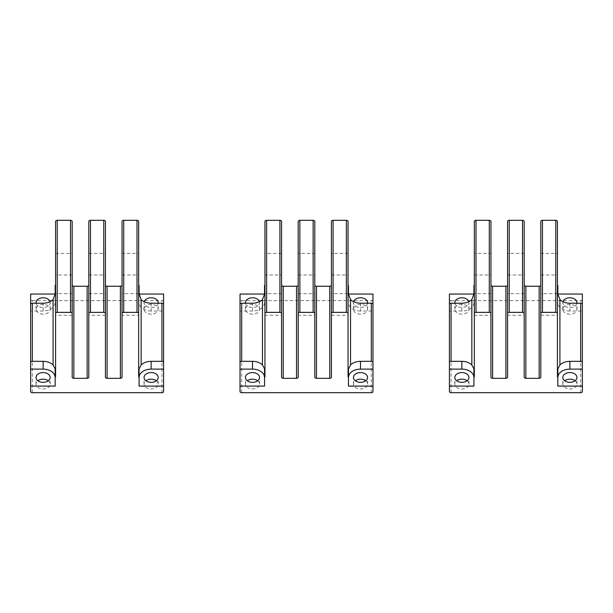 <?xml version="1.0" encoding="UTF-8"?>
<svg xmlns="http://www.w3.org/2000/svg" width="613" height="613" viewBox="0 0 613 613"><rect width="100%" height="100%" fill="white"/><g stroke="black" fill="none" stroke-linecap="round" stroke-linejoin="round"><path stroke-width="0.46" stroke-dasharray="3.06 2.3" d="M151.127 303.22L151.127 311.021L163.587 311.021L163.587 299.443A1.663 1.195 0 0 1 161.932 300.638L161.932 392.688M163.587 391.492L163.587 369.126M139.082 386.098L139.082 368.865M138.661 293.658L138.661 315.258L138.661 293.658L122.048 293.658L122.048 315.258L138.661 315.258M139.082 285.451L139.082 294.079M138.661 221.508L138.661 284.455M122.048 221.508L122.048 285.053M105.428 285.053L105.428 221.508M88.808 221.508L88.808 377.102M72.196 285.053L72.196 221.508M55.576 221.508L55.576 284.455M55.162 294.079L55.162 285.451M32.313 392.688L32.313 300.638A1.663 1.195 0 0 1 30.65 299.443L30.65 294.048M32.313 300.638L161.932 300.638M163.587 294.048L163.587 299.443M55.162 386.098L55.162 368.865M55.162 302.676A12.045 8.344 180 0 1 43.117 311.021L30.65 311.021L30.65 304.423M36.098 303.22A7.065 4.889 0 0 0 43.117 307.565A7.065 4.889 0 0 0 50.174 302.676A7.065 4.889 0 0 0 50.036 301.711M151.127 311.021A12.045 8.344 180 0 1 139.082 302.676M144.201 301.711A7.065 4.889 0 0 0 144.063 302.676A7.065 4.889 0 0 0 151.127 307.565A7.065 4.889 0 0 0 158.146 303.22M30.65 299.443L30.65 311.021M30.65 369.126L30.65 391.492M156.346 380.765A7.065 4.889 180 0 1 158.192 384.06A7.065 4.889 180 0 1 151.127 388.949A7.065 4.889 180 0 1 144.063 384.06A7.065 4.889 180 0 1 145.909 380.765M151.127 314.163A7.065 4.889 180 0 1 144.063 309.266A7.065 4.889 180 0 1 151.127 304.377A7.065 4.889 180 0 1 158.192 309.266A7.065 4.889 180 0 1 151.127 314.163M48.327 380.765A7.065 4.889 180 0 1 50.174 384.06A7.065 4.889 180 0 1 43.117 388.949A7.065 4.889 180 0 1 36.052 384.06A7.065 4.889 180 0 1 37.899 380.765M43.117 314.163A7.065 4.889 180 0 1 36.052 309.266A7.065 4.889 180 0 1 43.117 304.377A7.065 4.889 180 0 1 50.174 309.266A7.065 4.889 180 0 1 43.117 314.163M55.576 376.505L55.576 293.658L55.576 315.258L72.196 315.258L72.196 293.658L72.196 315.258M55.576 271.666L55.576 253.384L55.576 274.984L72.196 274.984L72.196 253.384L72.196 274.984M55.576 311.933L55.576 293.658L72.196 293.658L72.196 311.933M88.808 271.666L88.808 253.384L88.808 271.666M88.808 311.933L88.808 293.658L88.808 315.258L105.428 315.258L105.428 293.658L105.428 315.258M105.428 256.701L105.428 274.984L105.428 256.701M88.808 293.658L105.428 293.658L105.428 311.933M122.048 377.102L122.048 311.933M122.048 271.666L122.048 253.384L122.048 271.666M138.661 271.666L138.661 253.384L122.048 253.384M163.587 311.021L163.587 304.423M360.505 303.22L360.505 311.021L372.972 311.021L372.972 299.443A1.663 1.195 0 0 1 371.309 300.638L371.309 392.688M372.972 391.492L372.972 369.126M348.46 386.098L348.46 368.865M331.426 311.933L331.426 293.658L331.426 315.258L331.426 293.658L348.046 293.658L348.046 311.933M348.46 285.451L348.46 294.079M348.046 221.508L348.046 284.455M331.426 221.508L331.426 285.053M314.806 285.053L314.806 221.508M298.194 221.508L298.194 285.053M281.574 285.053L281.574 221.508M264.954 221.508L264.954 284.455M264.54 294.079L264.54 285.451M241.691 392.688L241.691 300.638A1.663 1.195 0 0 1 240.028 299.443L240.028 294.048M241.691 300.638L371.309 300.638M372.972 294.048L372.972 299.443M264.54 386.098L264.54 368.865M264.54 302.676A12.045 8.344 180 0 1 252.495 311.021L240.028 311.021L240.028 304.423M245.476 303.22A7.065 4.889 0 0 0 252.495 307.565A7.065 4.889 0 0 0 259.552 302.676A7.065 4.889 0 0 0 259.414 301.711M360.505 311.021A12.045 8.344 180 0 1 348.46 302.676M353.586 301.711A7.065 4.889 0 0 0 353.448 302.676A7.065 4.889 0 0 0 360.505 307.565A7.065 4.889 0 0 0 367.524 303.22M240.028 299.443L240.028 311.021M240.028 369.126L240.028 391.492M365.723 380.765A7.065 4.889 180 0 1 367.57 384.06A7.065 4.889 180 0 1 360.505 388.949A7.065 4.889 180 0 1 353.448 384.06A7.065 4.889 180 0 1 355.295 380.765M360.505 314.163A7.065 4.889 180 0 1 353.448 309.266A7.065 4.889 180 0 1 360.505 304.377A7.065 4.889 180 0 1 367.57 309.266A7.065 4.889 180 0 1 360.505 314.163M257.705 380.765A7.065 4.889 180 0 1 259.552 384.06A7.065 4.889 180 0 1 252.495 388.949A7.065 4.889 180 0 1 245.43 384.06A7.065 4.889 180 0 1 247.277 380.765M252.495 314.163A7.065 4.889 180 0 1 245.43 309.266A7.065 4.889 180 0 1 252.495 304.377A7.065 4.889 180 0 1 259.552 309.266A7.065 4.889 180 0 1 252.495 314.163M264.954 315.258L264.954 293.658L264.954 315.258L281.574 315.258L281.574 293.658L281.574 315.258M281.574 253.384L264.954 253.384L264.954 274.984L281.574 274.984L281.574 253.384L281.574 274.984M264.954 311.933L264.954 293.658L281.574 293.658L281.574 311.933M298.194 315.258L298.194 293.658L298.194 315.258L314.806 315.258L314.806 293.658L314.806 315.258M298.194 274.984L314.806 274.984L314.806 253.384L298.194 253.384L298.194 271.666M348.046 253.384L348.046 274.984L348.046 253.384L331.426 253.384L331.426 271.666M372.972 311.021L372.972 304.423M569.883 303.22L569.883 311.021L582.35 311.021L582.35 299.443A1.663 1.195 0 0 1 580.687 300.638L580.687 392.688M582.35 391.492L582.35 369.126M557.838 386.098L557.838 368.865M540.804 311.933L540.804 293.658L540.804 315.258L540.804 293.658L557.424 293.658L557.424 311.933M557.838 285.451L557.838 294.079M557.424 221.508L557.424 284.455M540.804 221.508L540.804 285.053M524.192 285.053L524.192 221.508M507.572 221.508L507.572 285.053M490.952 285.053L490.952 221.508M474.339 221.508L474.339 284.455M473.918 294.079L473.918 285.451M451.068 392.688L451.068 300.638A1.663 1.195 0 0 1 449.413 299.443L449.413 294.048M451.068 300.638L580.687 300.638M582.35 294.048L582.35 299.443M473.918 386.098L473.918 368.865M473.918 302.676A12.045 8.344 180 0 1 461.873 311.021L449.413 311.021L449.413 304.423M454.854 303.22A7.065 4.889 0 0 0 461.873 307.565A7.065 4.889 0 0 0 468.937 302.676A7.065 4.889 0 0 0 468.799 301.711M569.883 311.021A12.045 8.344 180 0 1 557.838 302.676M562.964 301.711A7.065 4.889 0 0 0 562.826 302.676A7.065 4.889 0 0 0 569.883 307.565A7.065 4.889 0 0 0 576.902 303.22M449.413 299.443L449.413 311.021M449.413 369.126L449.413 391.492M575.101 380.765A7.065 4.889 180 0 1 576.948 384.06A7.065 4.889 180 0 1 569.883 388.949A7.065 4.889 180 0 1 562.826 384.06A7.065 4.889 180 0 1 564.673 380.765M569.883 314.163A7.065 4.889 180 0 1 562.826 309.266A7.065 4.889 180 0 1 569.883 304.377A7.065 4.889 180 0 1 576.948 309.266A7.065 4.889 180 0 1 569.883 314.163M467.091 380.765A7.065 4.889 180 0 1 468.937 384.06A7.065 4.889 180 0 1 461.873 388.949A7.065 4.889 180 0 1 454.808 384.06A7.065 4.889 180 0 1 456.654 380.765M461.873 314.163A7.065 4.889 180 0 1 454.808 309.266A7.065 4.889 180 0 1 461.873 304.377A7.065 4.889 180 0 1 468.937 309.266A7.065 4.889 180 0 1 461.873 314.163M474.339 315.258L474.339 293.658L474.339 315.258L490.952 315.258L490.952 293.658L490.952 315.258M474.339 253.384L474.339 274.984L490.952 274.984L490.952 253.384L474.339 253.384M474.339 311.933L474.339 293.658L490.952 293.658L490.952 311.933M507.572 315.258L507.572 293.658L507.572 315.258L524.192 315.258L524.192 293.658L524.192 315.258M524.192 253.384L524.192 274.984L524.192 253.384L507.572 253.384L507.572 271.666M507.572 311.933L507.572 293.658L524.192 293.658L524.192 311.933M540.804 271.666L540.804 253.384L540.804 271.666M557.424 271.666L557.424 253.384L540.804 253.384M582.35 311.021L582.35 304.423M43.117 311.021L43.117 303.22M252.495 311.021L252.495 303.22M461.873 311.021L461.873 303.22M158.192 384.06L158.192 377.462M144.063 384.06L144.063 377.462M144.063 309.266L144.063 302.676M158.192 309.266L158.192 302.676M50.174 384.06L50.174 377.462M36.052 384.06L36.052 377.462M36.052 309.266L36.052 302.676M50.174 309.266L50.174 302.676M88.808 274.984L105.428 274.984M122.048 274.984L138.661 274.984M88.808 253.384L105.428 253.384M55.576 253.384L72.196 253.384M367.57 384.06L367.57 377.462M353.448 384.06L353.448 377.462M353.448 309.266L353.448 302.676M367.57 309.266L367.57 302.676M259.552 384.06L259.552 377.462M245.43 384.06L245.43 377.462M245.43 309.266L245.43 302.676M259.552 309.266L259.552 302.676M331.426 274.984L348.046 274.984M331.426 315.258L348.046 315.258M298.194 293.658L314.806 293.658M576.948 384.06L576.948 377.462M562.826 384.06L562.826 377.462M562.826 309.266L562.826 302.676M576.948 309.266L576.948 302.676M468.937 384.06L468.937 377.462M454.808 384.06L454.808 377.462M454.808 309.266L454.808 302.676M468.937 309.266L468.937 302.676M507.572 274.984L524.192 274.984M540.804 274.984L557.424 274.984M540.804 315.258L557.424 315.258"/><path stroke-width="0.92" d="M139.082 377.462A12.045 8.344 180 0 1 151.127 369.126L163.587 369.126L163.587 294.048L139.082 294.048M70.533 312.362L70.533 220.312A1.663 1.195 0 0 1 72.196 221.508L72.196 313.557A1.663 1.195 180 0 0 70.533 312.362L57.239 312.362A1.663 1.195 180 0 0 55.576 313.557L55.576 376.505A2.49 1.801 180 0 1 55.162 377.501L55.162 386.098L30.65 386.098L30.65 391.492A1.663 1.195 180 0 0 32.313 392.688L161.932 392.688A1.663 1.195 180 0 0 163.587 391.492L163.587 386.098L139.082 386.098L139.082 377.501A2.49 1.801 0 0 1 138.661 376.505L138.661 313.557A1.663 1.195 180 0 0 137.006 312.362L137.006 220.312A1.663 1.195 0 0 1 138.661 221.508L138.661 313.557M72.196 313.557L72.196 377.102A1.663 1.195 180 0 0 73.859 378.305L87.146 378.305A1.663 1.195 180 0 0 88.808 377.102L88.808 221.508A1.663 1.195 0 0 1 90.471 220.312L103.766 220.312A1.663 1.195 0 0 1 105.428 221.508L105.428 313.557A1.663 1.195 180 0 0 103.766 312.362L103.766 220.312M103.766 312.362L90.471 312.362A1.663 1.195 180 0 0 88.808 313.557M105.428 313.557L105.428 377.102A1.663 1.195 180 0 0 107.091 378.305L120.386 378.305A1.663 1.195 180 0 0 122.048 377.102L122.048 221.508A1.663 1.195 0 0 1 123.711 220.312L137.006 220.312M137.006 312.362L123.711 312.362A1.663 1.195 180 0 0 122.048 313.557M139.082 377.501L139.082 368.865L141.159 364.988L141.159 299.565L139.082 294.079L139.082 285.451A2.49 1.801 0 0 1 138.661 284.455L138.661 376.505M122.048 293.658L122.048 285.053A1.663 1.195 0 0 1 120.386 286.256L107.091 286.256A1.663 1.195 0 0 1 105.428 285.053L105.428 293.658M88.808 285.053A1.663 1.195 0 0 1 87.146 286.256L73.859 286.256A1.663 1.195 0 0 1 72.196 285.053L72.196 293.658M70.533 220.312L57.239 220.312A1.663 1.195 0 0 0 55.576 221.508L55.576 313.557M55.576 293.658L55.576 284.455A2.49 1.801 0 0 1 55.162 285.451L55.162 294.079L53.086 299.565L53.086 364.988A12.045 8.344 0 0 0 43.117 361.333L32.313 361.333L32.313 303.22L43.117 303.22A12.045 8.344 0 0 0 53.086 299.565M30.65 386.098L30.65 294.048L55.162 294.048M32.313 303.22A1.663 1.195 0 0 0 30.65 304.423L30.65 369.126L43.117 369.126A12.045 8.344 180 0 1 55.162 377.462M43.117 382.359A7.065 4.889 0 0 0 50.174 377.462A7.065 4.889 0 0 0 43.117 372.574A7.065 4.889 0 0 0 36.052 377.462A7.065 4.889 0 0 0 43.117 382.359M50.036 301.711A7.065 4.889 0 0 0 43.117 297.788A7.065 4.889 0 0 0 36.052 302.676A7.065 4.889 0 0 0 36.098 303.22M158.146 303.22A7.065 4.889 0 0 0 158.192 302.676A7.065 4.889 0 0 0 151.127 297.788A7.065 4.889 0 0 0 144.201 301.711M163.587 362.528L163.587 304.423A1.663 1.195 0 0 0 161.932 303.22L161.932 361.333A1.663 1.195 0 0 1 163.587 362.528L163.587 386.098M151.127 382.359A7.065 4.889 0 0 0 158.192 377.462A7.065 4.889 0 0 0 151.127 372.574A7.065 4.889 0 0 0 144.063 377.462A7.065 4.889 0 0 0 151.127 382.359M30.65 362.528A1.663 1.195 0 0 1 32.313 361.333M145.909 380.765A7.065 4.889 180 0 1 151.127 379.171A7.065 4.889 180 0 1 156.346 380.765M37.899 380.765A7.065 4.889 180 0 1 43.117 379.171A7.065 4.889 180 0 1 48.327 380.765M55.162 377.501L55.162 368.865L53.086 364.988M55.576 274.984L55.576 271.666M55.576 315.258L55.576 311.933M72.196 311.933L72.196 377.102M88.808 315.258L88.808 311.933M105.428 311.933L105.428 377.102M122.048 315.258L122.048 311.933M138.661 253.384L138.661 271.666M161.932 303.22L151.127 303.22A12.045 8.344 0 0 1 141.159 299.565M161.932 361.333L151.127 361.333A12.045 8.344 0 0 0 141.159 364.988M348.46 377.462A12.045 8.344 180 0 1 360.505 369.126L372.972 369.126L372.972 294.048L348.46 294.048M279.911 312.362L279.911 220.312A1.663 1.195 0 0 1 281.574 221.508L281.574 313.557A1.663 1.195 180 0 0 279.911 312.362L266.617 312.362A1.663 1.195 180 0 0 264.954 313.557L264.954 376.505A2.49 1.801 180 0 1 264.54 377.501L264.54 386.098L240.028 386.098L240.028 391.492A1.663 1.195 180 0 0 241.691 392.688L371.309 392.688A1.663 1.195 180 0 0 372.972 391.492L372.972 386.098L348.46 386.098L348.46 377.501A2.49 1.801 0 0 1 348.046 376.505L348.046 313.557A1.663 1.195 180 0 0 346.383 312.362L346.383 220.312A1.663 1.195 0 0 1 348.046 221.508L348.046 313.557M281.574 313.557L281.574 377.102A1.663 1.195 180 0 0 283.237 378.305L296.531 378.305A1.663 1.195 180 0 0 298.194 377.102L298.194 221.508A1.663 1.195 0 0 1 299.857 220.312L313.143 220.312A1.663 1.195 0 0 1 314.806 221.508L314.806 313.557A1.663 1.195 180 0 0 313.143 312.362L313.143 220.312M313.143 312.362L299.857 312.362A1.663 1.195 180 0 0 298.194 313.557M314.806 313.557L314.806 377.102A1.663 1.195 180 0 0 316.469 378.305L329.763 378.305A1.663 1.195 180 0 0 331.426 377.102L331.426 221.508A1.663 1.195 0 0 1 333.089 220.312L346.383 220.312M346.383 312.362L333.089 312.362A1.663 1.195 180 0 0 331.426 313.557M348.46 377.501L348.46 368.865L350.536 364.988L350.536 299.565L348.46 294.079L348.46 285.451A2.49 1.801 0 0 1 348.046 284.455L348.046 293.658M348.046 311.933L348.046 376.505M331.426 293.658L331.426 285.053A1.663 1.195 0 0 1 329.763 286.256L316.469 286.256A1.663 1.195 0 0 1 314.806 285.053L314.806 377.102M298.194 377.102L298.194 285.053A1.663 1.195 0 0 1 296.531 286.256L283.237 286.256A1.663 1.195 0 0 1 281.574 285.053L281.574 293.658M279.911 220.312L266.617 220.312A1.663 1.195 0 0 0 264.954 221.508L264.954 313.557M264.954 293.658L264.954 284.455A2.49 1.801 0 0 1 264.54 285.451L264.54 294.079L262.464 299.565L262.464 364.988A12.045 8.344 0 0 0 252.495 361.333L241.691 361.333L241.691 303.22L252.495 303.22A12.045 8.344 0 0 0 262.464 299.565M240.028 386.098L240.028 294.048L264.54 294.048M241.691 303.22A1.663 1.195 0 0 0 240.028 304.423L240.028 369.126L252.495 369.126A12.045 8.344 180 0 1 264.54 377.462M252.495 382.359A7.065 4.889 0 0 0 259.552 377.462A7.065 4.889 0 0 0 252.495 372.574A7.065 4.889 0 0 0 245.43 377.462A7.065 4.889 0 0 0 252.495 382.359M259.414 301.711A7.065 4.889 0 0 0 252.495 297.788A7.065 4.889 0 0 0 245.43 302.676A7.065 4.889 0 0 0 245.476 303.22M367.524 303.22A7.065 4.889 0 0 0 367.57 302.676A7.065 4.889 0 0 0 360.505 297.788A7.065 4.889 0 0 0 353.586 301.711M372.972 362.528L372.972 304.423A1.663 1.195 0 0 0 371.309 303.22L371.309 361.333A1.663 1.195 0 0 1 372.972 362.528L372.972 386.098M360.505 382.359A7.065 4.889 0 0 0 367.57 377.462A7.065 4.889 0 0 0 360.505 372.574A7.065 4.889 0 0 0 353.448 377.462A7.065 4.889 0 0 0 360.505 382.359M240.028 362.528A1.663 1.195 0 0 1 241.691 361.333M355.295 380.765A7.065 4.889 180 0 1 360.505 379.171A7.065 4.889 180 0 1 365.723 380.765M247.277 380.765A7.065 4.889 180 0 1 252.495 379.171A7.065 4.889 180 0 1 257.705 380.765M264.954 376.505L264.954 311.933M264.54 377.501L264.54 368.865L262.464 364.988M264.954 274.984L264.954 253.384M281.574 311.933L281.574 377.102M298.194 271.666L298.194 253.384M314.806 253.384L314.806 274.984M331.426 377.102L331.426 311.933M331.426 271.666L331.426 253.384M371.309 303.22L360.505 303.22A12.045 8.344 0 0 1 350.536 299.565M371.309 361.333L360.505 361.333A12.045 8.344 0 0 0 350.536 364.988M557.838 377.462A12.045 8.344 180 0 1 569.883 369.126L582.35 369.126L582.35 294.048L557.838 294.048M489.289 312.362L489.289 220.312A1.663 1.195 0 0 1 490.952 221.508L490.952 313.557A1.663 1.195 180 0 0 489.289 312.362L475.995 312.362A1.663 1.195 180 0 0 474.339 313.557L474.339 376.505A2.49 1.801 180 0 1 473.918 377.501L473.918 386.098L449.413 386.098L449.413 391.492A1.663 1.195 180 0 0 451.068 392.688L580.687 392.688A1.663 1.195 180 0 0 582.35 391.492L582.35 386.098L557.838 386.098L557.838 377.501A2.49 1.801 0 0 1 557.424 376.505L557.424 313.557A1.663 1.195 180 0 0 555.761 312.362L555.761 220.312A1.663 1.195 0 0 1 557.424 221.508L557.424 313.557M490.952 313.557L490.952 377.102A1.663 1.195 180 0 0 492.614 378.305L505.909 378.305A1.663 1.195 180 0 0 507.572 377.102L507.572 221.508A1.663 1.195 0 0 1 509.234 220.312L522.529 220.312A1.663 1.195 0 0 1 524.192 221.508L524.192 313.557A1.663 1.195 180 0 0 522.529 312.362L522.529 220.312M522.529 312.362L509.234 312.362A1.663 1.195 180 0 0 507.572 313.557M524.192 313.557L524.192 377.102A1.663 1.195 180 0 0 525.854 378.305L539.141 378.305A1.663 1.195 180 0 0 540.804 377.102L540.804 221.508A1.663 1.195 0 0 1 542.467 220.312L555.761 220.312M555.761 312.362L542.467 312.362A1.663 1.195 180 0 0 540.804 313.557M557.838 377.501L557.838 368.865L559.914 364.988L559.914 299.565L557.838 294.079L557.838 285.451A2.49 1.801 0 0 1 557.424 284.455L557.424 293.658M557.424 311.933L557.424 376.505M540.804 293.658L540.804 285.053A1.663 1.195 0 0 1 539.141 286.256L525.854 286.256A1.663 1.195 0 0 1 524.192 285.053L524.192 293.658M507.572 293.658L507.572 285.053A1.663 1.195 0 0 1 505.909 286.256L492.614 286.256A1.663 1.195 0 0 1 490.952 285.053L490.952 293.658M489.289 220.312L475.995 220.312A1.663 1.195 0 0 0 474.339 221.508L474.339 313.557M474.339 293.658L474.339 284.455A2.49 1.801 0 0 1 473.918 285.451L473.918 294.079L471.841 299.565L471.841 364.988A12.045 8.344 0 0 0 461.873 361.333L451.068 361.333L451.068 303.22L461.873 303.22A12.045 8.344 0 0 0 471.841 299.565M449.413 386.098L449.413 294.048L473.918 294.048M451.068 303.22A1.663 1.195 0 0 0 449.413 304.423L449.413 369.126L461.873 369.126A12.045 8.344 180 0 1 473.918 377.462M461.873 382.359A7.065 4.889 0 0 0 468.937 377.462A7.065 4.889 0 0 0 461.873 372.574A7.065 4.889 0 0 0 454.808 377.462A7.065 4.889 0 0 0 461.873 382.359M468.799 301.711A7.065 4.889 0 0 0 461.873 297.788A7.065 4.889 0 0 0 454.808 302.676A7.065 4.889 0 0 0 454.854 303.22M576.902 303.22A7.065 4.889 0 0 0 576.948 302.676A7.065 4.889 0 0 0 569.883 297.788A7.065 4.889 0 0 0 562.964 301.711M582.35 362.528L582.35 304.423A1.663 1.195 0 0 0 580.687 303.22L580.687 361.333A1.663 1.195 0 0 1 582.35 362.528L582.35 386.098M569.883 382.359A7.065 4.889 0 0 0 576.948 377.462A7.065 4.889 0 0 0 569.883 372.574A7.065 4.889 0 0 0 562.826 377.462A7.065 4.889 0 0 0 569.883 382.359M449.413 362.528A1.663 1.195 0 0 1 451.068 361.333M564.673 380.765A7.065 4.889 180 0 1 569.883 379.171A7.065 4.889 180 0 1 575.101 380.765M456.654 380.765A7.065 4.889 180 0 1 461.873 379.171A7.065 4.889 180 0 1 467.091 380.765M474.339 376.505L474.339 311.933M473.918 377.501L473.918 368.865L471.841 364.988M474.339 274.984L474.339 253.384M490.952 311.933L490.952 377.102M490.952 253.384L490.952 274.984M507.572 377.102L507.572 311.933M507.572 271.666L507.572 253.384M524.192 311.933L524.192 377.102M540.804 377.102L540.804 311.933M557.424 253.384L557.424 271.666M580.687 303.22L569.883 303.22A12.045 8.344 0 0 1 559.914 299.565M580.687 361.333L569.883 361.333A12.045 8.344 0 0 0 559.914 364.988M43.117 361.333L43.117 369.126M57.239 312.362L57.239 220.312M73.859 378.305L73.859 286.256M87.146 286.256L87.146 378.305M90.471 312.362L90.471 220.312M107.091 378.305L107.091 286.256M120.386 286.256L120.386 378.305M123.711 312.362L123.711 220.312M151.127 369.126L151.127 361.333M252.495 361.333L252.495 369.126M266.617 312.362L266.617 220.312M283.237 378.305L283.237 286.256M296.531 286.256L296.531 378.305M299.857 312.362L299.857 220.312M316.469 378.305L316.469 286.256M329.763 286.256L329.763 378.305M333.089 312.362L333.089 220.312M360.505 369.126L360.505 361.333M461.873 361.333L461.873 369.126M475.995 312.362L475.995 220.312M492.614 378.305L492.614 286.256M505.909 286.256L505.909 378.305M509.234 312.362L509.234 220.312M525.854 378.305L525.854 286.256M539.141 286.256L539.141 378.305M542.467 312.362L542.467 220.312M569.883 369.126L569.883 361.333"/></g></svg>
